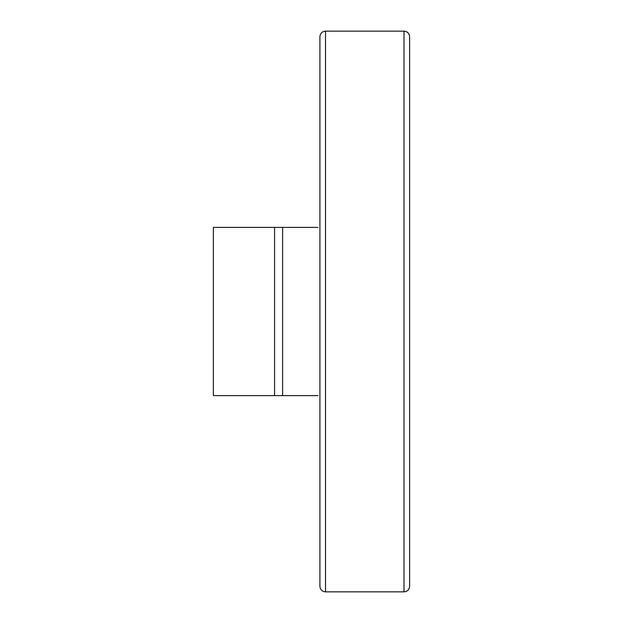 <?xml version="1.0" encoding="UTF-8"?>
<svg xmlns="http://www.w3.org/2000/svg" width="623" height="623" viewBox="0 0 623 623"><rect width="100%" height="100%" fill="white"/><g stroke="black" fill="none" stroke-linecap="round" stroke-linejoin="round"><path stroke-width="0.93" d="M317.979 395.605L213.378 395.605L213.378 227.395L317.979 227.395M325.518 31.15L404.015 31.15C407.419 31.485 409.288 33.354 409.623 36.757L409.623 586.243C409.288 589.646 407.419 591.515 404.015 591.85L325.518 591.85C322.114 591.515 320.245 589.646 319.911 586.243L319.911 36.757C320.245 33.354 322.114 31.485 325.518 31.15L325.518 591.85M282.608 227.395L282.608 395.605M274.564 227.395L274.564 395.605M404.015 31.15L404.015 591.85"/></g></svg>
